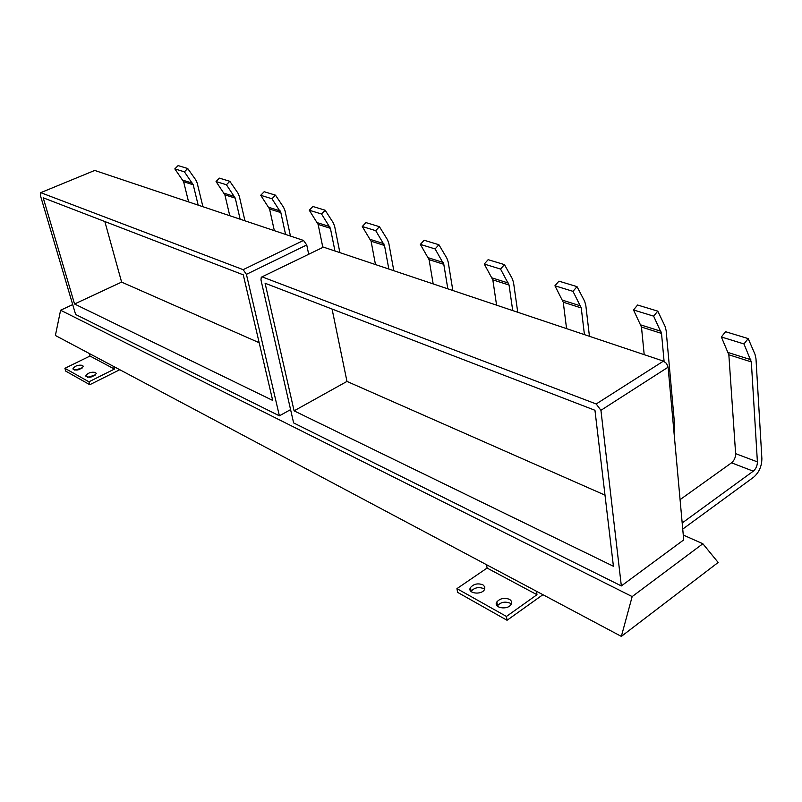 <?xml version="1.0" encoding="UTF-8"?>
<svg xmlns="http://www.w3.org/2000/svg" width="802" height="802" viewBox="0 0 802 802"><rect width="100%" height="100%" fill="white"/><g stroke="black" fill="none" stroke-linecap="round" stroke-linejoin="round"><path stroke-width="1.2" d="M456.94 588.628L506.443 616.447L536.979 594.703L487.085 568.057L456.94 588.628L457.611 592.357L507.065 620.277L542.914 594.693M497.3 606.081L497.481 605.751C500.739 602.152 504.919 601.279 510.002 603.124L511.255 604.066M471.045 591.475L471.135 591.305C474.323 587.676 478.453 586.753 483.526 588.538L484.608 589.33M64.912 368.308L88.932 381.802L114.435 369.07L90.014 356.038L64.912 368.308L65.784 371.156L89.794 384.709L119.769 369.712M87.538 377.311L95.388 375.005M74.766 370.143L82.406 367.887M663.444 361.111L666.552 363.476L668.096 367.196L600.929 410.313L596.197 403.967L663.444 361.111L323.447 247.126L261.272 277.221L260.961 279.918L293.622 422.915L621.339 585.931L600.929 410.313M621.339 585.931L683.715 539.896L668.096 367.196M261.843 276.941L323.447 247.126M262.555 277.041L596.197 403.967M594.954 410.283L265.091 283.246L294.093 410.845L613.42 566.262L594.954 410.283M303.507 240.44L306.745 244.971L246.415 274.344L243.146 269.662L303.507 240.44L94.716 170.445L40.471 192.771L40.351 195.307L75.629 314.474L279.387 415.827L246.415 274.344M279.387 415.827L290.585 409.611M308.63 253.963L306.745 244.971M40.591 192.721L94.716 170.445M41.002 192.761L243.146 269.662M243.277 274.845L43.198 197.793L74.556 303.998L272.68 400.419L243.277 274.845M682.743 529.089L753.639 477.2C759.033 472.508 761.77 466.323 761.88 458.634L755.985 358.795L755.023 354.384L748.206 338.584L743.965 343.938L751.324 361.913L757.399 461.882C757.349 465.731 755.975 468.839 753.268 471.185L682.191 522.964M743.965 343.938L721.349 336.98L725.559 331.707L748.206 338.584M721.349 336.98L728.848 354.785L735.624 453.641C735.604 457.461 734.241 460.518 731.544 462.824L680.076 499.646M674.021 432.659L674.723 425.932L666.141 330.544L665.048 326.314L657.77 311.136L653.64 316.148L661.52 333.411L664.086 361.381M653.64 316.148L633.5 309.953L637.6 305.021L657.77 311.136M633.5 309.953L641.48 327.056L644.196 354.664M589.44 336.299L585.801 305.271L584.618 301.221L577.009 286.635L572.999 291.347L581.249 307.938L584.427 334.624M572.999 291.347L554.934 285.793L558.924 281.151L577.009 286.635M554.934 285.793L563.265 302.224L566.563 328.63M517.741 312.269L513.541 282.545L512.288 278.655L504.448 264.62L500.548 269.061L509.059 285.021L512.719 310.585M500.548 269.061L484.268 264.058L488.147 259.678L504.448 264.62M484.268 264.058L492.829 279.868L496.578 305.171M452.839 290.504L448.198 261.993L446.894 258.254L438.905 244.73L435.115 248.941L443.797 264.309L447.827 288.83M435.115 248.941L420.358 244.399L424.128 240.249L438.905 244.73M420.358 244.399L429.08 259.637L433.18 283.918M393.812 270.715L388.82 243.317L387.486 239.718L379.406 226.675L375.717 230.665L384.509 245.492L388.83 269.051M375.717 230.665L362.283 226.535L365.953 222.595L379.406 226.675M362.283 226.535L371.095 241.242L375.476 264.57M339.888 252.64L334.635 226.274L333.271 222.806L325.151 210.214L321.562 214.014L330.404 228.319L334.955 250.986M321.562 214.014L309.281 210.234L312.85 206.485L325.151 210.214M309.281 210.234L318.133 224.43L322.765 247.036M290.444 236.059L284.981 210.655L283.597 207.317L275.467 195.147L271.978 198.766L280.84 212.59L285.572 234.425M271.978 198.766L260.72 195.297L264.179 191.718L275.467 195.147M260.72 195.297L269.572 209.011L274.334 230.665M244.941 220.801L239.317 196.29L237.923 193.061L229.813 181.292L226.425 184.751L235.267 198.124L240.129 219.187M226.425 184.751L216.049 181.563L219.417 178.134L229.813 181.292M216.049 181.563L224.881 194.836L229.773 215.718M72.711 304.6L60.601 310.234L632.166 596.588L702.863 543.746L683.284 535.044M202.916 206.715L197.182 183.036L195.788 179.919L187.718 168.52L184.41 171.828L193.212 184.781L198.174 205.132M184.41 171.828L174.826 168.881L178.104 165.603L187.718 168.52M174.826 168.881L183.618 181.733L188.6 201.914M604.999 495.135L346.975 381.421L332.068 309.041M294.093 410.845L346.975 381.421M259.166 342.725L121.613 282.103L104.841 221.532M74.556 303.998L121.613 282.103M702.863 543.746L718.161 562.473L621.349 636.397L55.388 335.477L60.601 310.234M82.646 365.381C78.325 364.649 75.117 365.762 73.002 368.699C76.07 371.005 79.508 370.273 83.318 366.494L82.646 365.381M95.558 372.459C91.197 371.697 87.949 372.81 85.814 375.807C88.872 378.223 92.36 377.501 96.26 373.642L95.558 372.459M482.894 584.788C477.812 583.014 473.671 583.936 470.483 587.565C466.784 593.37 481.411 595.465 484.508 589.53L484.849 586.904L482.894 584.788M509.39 599.315C504.298 597.48 500.117 598.362 496.849 601.951C492.849 607.886 507.666 610.502 511.054 604.427C512.167 602.372 511.616 600.668 509.39 599.315M89.794 384.709L88.932 381.802M507.065 620.277L506.443 616.447M632.166 596.588L621.349 636.397M90.014 356.038L89.263 353.492M114.435 369.07L113.694 366.474M487.085 568.057L486.523 564.708M536.979 594.703L536.468 591.264M728.346 352.589L750.832 359.707M728.848 354.785L751.324 361.913M735.624 453.641L757.399 461.882M731.544 462.824L753.268 471.185M640.918 324.96L660.978 331.296M641.48 327.056L661.52 333.411M562.653 300.219L580.658 305.913M563.265 302.224L581.249 307.938M492.187 277.943L508.428 283.076M492.829 279.868L509.059 285.021M428.418 257.783L443.145 262.444M429.08 259.637L443.797 264.309M370.414 239.457L383.837 243.698M371.095 241.242L384.509 245.492M317.452 222.715L329.722 226.585M318.133 224.43L330.404 228.319M268.881 207.357L280.149 210.916M269.572 209.011L280.84 212.59M224.179 193.232L234.565 196.51M224.881 194.836L235.267 198.124M182.916 180.189L192.51 183.217M183.618 181.733L193.212 184.781M73.002 368.699L73.233 369.461M85.814 375.807L86.055 376.619M470.483 587.565L471.135 591.305M496.849 601.951L497.481 605.751"/></g></svg>
